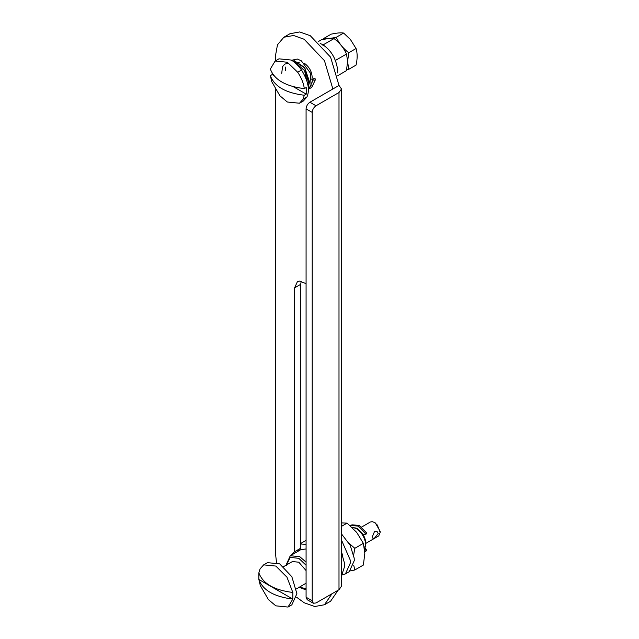 <?xml version="1.0" encoding="UTF-8"?>
<svg xmlns="http://www.w3.org/2000/svg" width="639" height="639" viewBox="0 0 639 639"><rect width="100%" height="100%" fill="white"/><g stroke="black" fill="none" stroke-linecap="round" stroke-linejoin="round"><path stroke-width="0.96" d="M348.726 69.331L356.059 65.106C357.513 58.748 357.513 53.221 356.059 48.516L350.42 39.49L343.614 33.044C340.938 32.573 336.793 32.94 331.178 34.155L323.845 38.388C326.521 38.859 330.667 38.492 336.29 37.278C338.966 43.26 343.111 48.42 348.726 52.749L347.616 61.56L348.726 69.331L346.681 69.747M323.661 39.259L323.845 38.388M343.614 33.044L336.29 37.278M356.059 48.516L348.726 52.749M275.145 61.032L287.326 62.239L297.71 72.263C301.432 77.894 303.629 83.342 304.308 88.621C285.633 86.329 274.315 79.787 270.345 69.012L275.145 61.032L278.971 58.828L291.152 60.034C294.723 62.031 298.189 65.37 301.544 70.05C308.23 80.937 310.027 89.915 306.944 96.984L303.333 101.01L299.507 103.222L287.326 102.016L279.898 95.786L271.783 81.728L270.345 75.642C274.315 86.417 285.633 92.959 304.308 95.251L303.11 99.189L299.507 103.222M272.102 73.158L272.254 74.531L270.345 75.642M304.308 95.251L306.225 94.141L306.225 87.511L304.308 88.621M306.225 94.141L293.397 86.736M273.604 75.306L272.254 74.531M318.246 41.615L321.617 39.674L328.949 38.476L334.053 38.564C339.652 42.869 343.798 48.021 346.498 54.035L347.6 61.064L346.498 70.625L337.871 75.602M320.171 43.452L322.727 44.674C330.714 49.97 335.595 57.79 337.36 68.125L337.24 73.022M335.171 60.577L346.498 54.035M322.727 45.105L334.053 38.564M372.497 536.361L374.582 531.376L377.018 531.4L378.224 533.501L374.59 538.006L372.952 538.429L372.497 536.361M361.554 527.095L370.34 522.023L372.289 521.672L374.398 522.422L377.314 525.026L380.141 532.367L378.759 535.881L365.788 543.406M374.398 522.422L375.357 522.982L380.141 531.265L380.141 532.367M263.659 564.86L275.84 566.066L286.959 577.185L292.822 592.449C274.155 590.156 262.829 583.615 258.859 572.84L260.057 568.894L263.659 564.86L267.493 562.655L279.666 563.862L291.847 576.713L296.895 593.687L291.847 604.837L288.021 607.05L275.84 605.844L268.42 599.614L260.305 585.556L258.859 579.469L292.822 599.078L288.021 607.05M292.822 592.449L292.822 599.078C274.155 596.786 262.829 590.244 258.859 579.469L258.859 572.84M306.081 589.43L304.476 589.342L298.804 587.057M286.368 565.515L286.368 564.413L290.29 555.738L299.763 556.673L306.081 562.152M306.081 588.551L299.228 587.297M286.376 565.028L290.186 557.368L298.804 558.334L306.081 565.243M306.081 583.191L296.44 588.91M283.588 566.641L292.382 561.561L298.804 562.2L306.081 570.595M315.418 79.02C315.554 80.019 314.827 80.322 313.254 79.915C312.655 78.829 313.294 78.461 315.171 78.813L315.562 79.388L311.576 87.639L309.196 88.669M309.715 87.168L313.254 79.915L312.854 79.34L311.584 83.845M350.332 525.801L351.937 524.835L359.062 525.402L366.339 532.638L366.379 533.948L363.248 534.819M366.339 550.858L365.196 551.521L365.069 550.027L366.219 549.364L366.379 550.842L364.789 551.681M366.219 549.364L365.316 548.238M354.709 527.774L357.385 528.453L358.231 529.819M350.787 525.498L357.92 526.065L365.196 533.301L365.069 534.659M365.069 550.027L364.701 549.564M341.53 552.048L342.32 554.524M341.53 540.147L350.356 560.339L350.476 562.751L345.435 573.902L342.216 574.964M341.53 533.956L350.172 545.243L354.182 558.127L354.302 560.547L349.261 571.697L345.435 573.902M341.53 522.926L347.113 523.117L356.698 532.399L363.375 543.358L364.829 553.366L363.375 565.044L354.797 569.996L353.742 565.259M350.468 570.843L354.797 569.996M341.53 526.344L347.113 523.117M341.809 534.212L341.53 533.749M363.375 543.358L354.805 548.31L349.134 543.35M353.671 554.836L354.805 548.31M306.081 548.949L300.801 549.676M341.53 552.663L344.613 563.654L344.733 566.066L341.53 575.771M300.721 544.005L306.081 544.356M351.865 527.199L356.219 528.501C361.594 532.135 364.781 537.359 365.756 544.188L364.637 549.66M356.219 528.501L358.136 529.611C362.433 532.511 364.981 536.696 365.764 542.16L365.788 545.075M311.84 79.595L312.175 77.758C312.008 71.744 309.34 66.863 304.164 63.125L304.1 63.085M298.732 62.43L297.79 63.069M308.182 82.766L309.052 82.591M313.326 603.24L307.199 599.701L306.081 597.225L306.081 108.87C306.321 106.058 307.599 103.853 309.907 102.24L316.033 105.77C313.725 107.384 312.447 109.596 312.199 112.4L312.199 600.764L313.326 603.24L316.033 602.968L338.997 589.709L338.997 92.511L341.53 88.981L338.997 85.442L330.587 57.151L310.29 35.72L299.723 31.95L289.994 33.715L283.868 37.246L277.478 44.794L275.457 55.833L275.457 60.849M306.081 283.66L299.379 281.048L297.399 281.663L294.595 287.862L294.595 551.729L291.049 555.299M294.595 551.729L300.721 548.19L300.721 284.323L301.193 281.168M299.595 548.845L297.175 551.769M309.907 102.24L332.871 88.981L324.46 60.689L304.164 39.259L293.597 35.488L283.868 37.246M332.871 88.981L338.997 85.442M275.457 89.724L275.457 553.031L276.479 562.36M296.592 597.209L304.164 602.753L314.731 606.523L324.46 604.758L332.008 593.743M338.135 590.212L330.587 601.227L324.46 604.758M341.53 88.981L341.53 586.179L338.997 589.709M316.033 105.77L338.997 92.511M303.11 99.189L306.944 96.984M297.71 72.263L301.544 70.05M292.79 61.064L294.323 60.753L304.707 67.518L309.556 82.056L308.214 87.024M365.196 533.301L366.339 532.638M364.278 547.136L365.724 546.297M365.764 542.16L365.756 544.188M306.081 597.225L312.199 600.764M312.199 112.4L306.081 108.87M294.595 287.862L300.721 284.323M309.116 82.048L308.174 82.591M299.276 62.726L298.197 63.349M300.833 549.652L290.29 555.738M288.748 63.133L284.69 64.132L282.534 66.688L281.719 73.365M307.982 85.426L304.555 70.578L293.828 61.216L292.726 61.025M287.758 62.494L287.087 63.197M285.457 67.079L285.369 70.785M308.373 89.42L311.073 85.61L310.466 73.158L301.344 60.833L297.383 59.052L291.56 60.266M308.038 85.73L308.861 83.621L304.659 67.878L294.994 61.584M306.081 540.37L300.721 543.469"/></g></svg>
